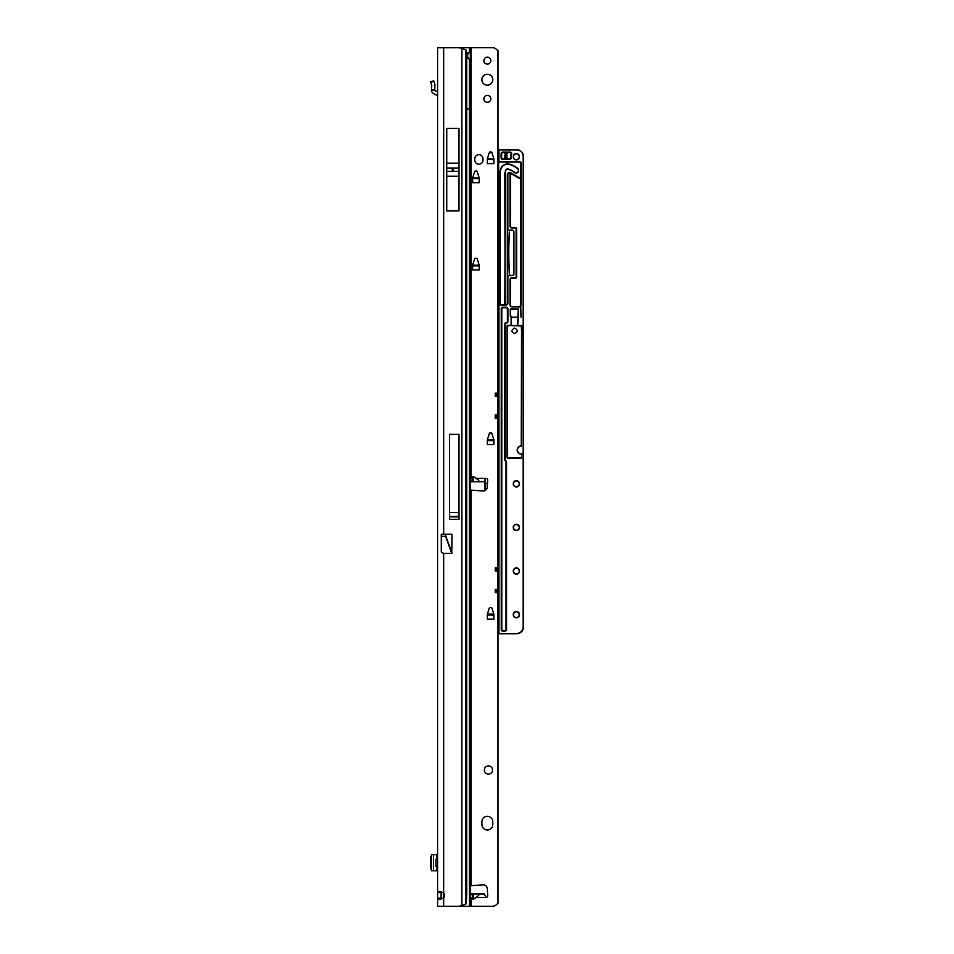 <?xml version="1.0" encoding="UTF-8"?>
<svg xmlns="http://www.w3.org/2000/svg" width="954" height="954" viewBox="0 0 954 954"><rect width="100%" height="100%" fill="white"/><g stroke="black" fill="none" stroke-linecap="round" stroke-linejoin="round"><path stroke-width="1.43" d="M453.544 169.681A0.68 0.68 0 0 0 452.864 168.989A0.68 0.68 0 0 0 452.184 169.681A0.68 0.68 0 0 0 452.864 170.361A0.68 0.68 0 0 0 453.544 169.681M437.6 899.145L437.6 898.119L437.6 899.145M437.6 47.7L437.6 906.3L457.419 906.3A13.63 13.63 0 0 0 461.879 905.549L465.862 904.177A13.63 1.896 90 0 0 466.744 892.67L466.744 61.33A13.63 1.896 90 0 0 465.862 49.823L461.879 48.451A13.63 13.63 0 0 0 457.419 47.7L437.6 47.783M437.6 246.681L437.6 248.04M437.6 258.939L437.6 260.311M437.6 287.559L437.6 288.931M437.6 299.83L437.6 301.19M441.13 899.193L441.13 891.596M441.285 536.446L445.59 536.446L451.767 553.415L443.67 553.415L441.285 552.068L441.285 534.24L443.67 534.24L443.67 47.7M440.939 892.682L437.6 892.682L439.245 891.31L443.67 892.968A4.09 4.09 0 0 1 443.67 897.833L439.222 899.479L437.6 898.119L440.939 898.119M458.993 210.929L458.993 128.42L446.734 128.42L446.734 210.929L458.993 210.929M458.993 519.322L458.993 434.356L449.453 434.356L449.453 519.322L458.993 519.322M451.767 553.415L451.957 534.24L443.67 534.24M448.857 906.3L443.67 906.3L443.67 553.415M445.59 534.24L445.59 536.446L445.876 534.24M451.957 553.01L445.876 536.303L441.285 536.303L441.285 534.24M458.993 512.429L449.453 512.429M431.399 854.653L431.399 870.728L431.411 854.665L437.6 854.653M431.411 870.728L437.6 870.728M431.399 855.941L430.54 857.133L430.54 868.247L431.399 869.428M437.6 859.28L435.966 859.28L435.966 866.101L437.6 866.101M437.6 91.966L435.084 90.547A0.68 0.68 0 0 1 434.75 90.034L431.411 90.034A4.019 4.019 0 0 0 433.438 93.444L436.562 95.221A2.039 2.039 0 0 1 437.6 96.998M431.411 90.034L431.78 85.645L430.54 81.853L433.712 80.816L434.952 84.62L434.75 90.034M472.934 265.081L472.624 266.13M479.17 266.13L478.86 265.081M478.991 265.486L472.624 265.486M492.801 79.731A5.45 5.45 0 0 0 487.339 74.281A5.45 5.45 0 0 0 481.889 79.731A5.45 5.45 0 0 0 487.339 85.18A5.45 5.45 0 0 0 492.801 79.731M490.821 60.651A3.47 3.47 0 0 0 487.339 57.168A3.47 3.47 0 0 0 483.869 60.651A3.47 3.47 0 0 0 487.339 64.121A3.47 3.47 0 0 0 490.821 60.651M490.821 98.811A3.47 3.47 0 0 0 487.339 95.328A3.47 3.47 0 0 0 483.869 98.811A3.47 3.47 0 0 0 487.339 102.281A3.47 3.47 0 0 0 490.821 98.811M472.361 477.083L473.375 476.535L476.106 478.359C479.003 480.422 479.719 481.555 478.276 481.77L471.944 481.77L472.361 477.083L472.361 481.77M470.31 885.765L482.962 884.811A4.09 4.09 0 0 1 487.291 888.639L487.721 895.639A1.705 1.705 0 0 1 486.027 897.44L484.262 894.029L478.276 894.029C479.719 894.256 479.003 895.389 476.106 897.44L473.029 899.372L471.944 894.029L470.31 894.029M471.944 894.029L478.276 894.029M487.339 816.35A5.45 5.45 0 0 0 481.889 821.799L481.889 824.53A5.45 5.45 0 0 0 487.339 829.98A5.45 5.45 0 0 0 492.801 824.53L492.801 821.799A5.45 5.45 0 0 0 487.339 816.35M492.526 770.009A4.09 4.09 0 0 0 488.436 765.931A4.09 4.09 0 0 0 484.346 770.009A4.09 4.09 0 0 0 488.436 774.099A4.09 4.09 0 0 0 492.526 770.009M466.744 109.03L469.392 109.03L469.392 59.625L466.995 55.881L469.273 52.124L470.31 52.792L470.31 47.7L492.526 47.7A5.45 5.45 0 0 1 496.378 49.298L497.487 50.407A0.68 0.68 0 0 0 497.976 50.61L497.976 393.155L495.245 393.155L495.245 396.482L497.976 396.482L497.976 414.966L495.245 414.966L495.245 418.281L497.976 418.281L497.976 567.606L495.245 567.606L495.245 570.921L497.976 570.921L497.976 589.417L495.245 589.417L495.245 592.732L497.976 592.732L497.976 903.39A0.68 0.68 0 0 0 497.487 903.593L496.378 904.702A5.45 5.45 0 0 1 492.526 906.3L452.232 906.3M470.31 477.405L470.99 477.56L470.31 477.477M470.31 490.046L482.962 490.988A4.09 4.09 0 0 0 487.291 487.16L487.721 480.172A1.705 1.705 0 0 0 486.027 478.359L484.262 481.77L478.276 481.77M470.31 898.322L470.99 898.239L470.31 898.406M490.022 607.424L491.203 607.424A0.68 0.68 0 0 1 491.859 607.901L493.85 614.137A0.68 0.68 0 0 1 493.886 614.34L493.886 619.098L487.339 619.098L487.339 614.34A0.68 0.68 0 0 1 487.375 614.137L489.378 607.901A0.68 0.68 0 0 1 490.022 607.424M490.022 432.985L491.203 432.985A0.68 0.68 0 0 1 491.859 433.45L493.85 439.699A0.68 0.68 0 0 1 493.886 439.901L493.886 444.647L487.339 444.647L487.339 439.901A0.68 0.68 0 0 1 487.375 439.699L489.378 433.45A0.68 0.68 0 0 1 490.022 432.985M475.307 258.26L476.487 258.26A0.68 0.68 0 0 1 477.143 258.737L479.135 264.973A0.68 0.68 0 0 1 479.17 265.176L479.17 269.934L472.624 269.934L472.624 265.176A0.68 0.68 0 0 1 472.659 264.973L474.651 258.737A0.68 0.68 0 0 1 475.307 258.26M475.307 171.04L476.487 171.04A0.68 0.68 0 0 1 477.143 171.517L479.135 177.754A0.68 0.68 0 0 1 479.17 177.957L479.17 182.715L472.624 182.715L472.624 177.957A0.68 0.68 0 0 1 472.659 177.754L474.651 171.517A0.68 0.68 0 0 1 475.307 171.04M490.022 151.96L491.203 151.96A0.68 0.68 0 0 1 491.859 152.437L493.85 158.674A0.68 0.68 0 0 1 493.886 158.877L493.886 163.635L487.339 163.635L487.339 158.877A0.68 0.68 0 0 1 487.375 158.674L489.378 152.437A0.68 0.68 0 0 1 490.022 151.96M474.806 160.141A4.09 4.09 0 0 0 478.896 164.219A4.09 4.09 0 0 0 482.986 160.141L482.986 158.769A4.09 4.09 0 0 0 478.896 154.679A4.09 4.09 0 0 0 474.806 158.769L474.806 160.141M452.232 47.7L470.31 47.7M467.579 58.516L467.627 53.341M471.944 481.77L470.31 481.77M470.31 52.792L470.31 58.79L469.392 59.625M469.392 906.3L469.392 109.03L470.31 109.03L470.31 58.79M470.31 109.03L470.31 906.3M497.976 418.281L497.976 414.966M497.976 570.921L497.976 567.606M497.976 592.732L497.976 589.417M497.976 396.482L497.976 393.155M467.579 53.698L467.687 52.816M487.649 158.769L487.339 159.831M493.886 159.831L493.576 158.769M472.934 177.849L472.624 178.911M479.17 178.911L478.86 177.849M487.649 439.794L487.339 440.855M493.886 440.855L493.576 439.794M487.649 614.245L487.339 615.294M493.886 615.294L493.576 614.245M516.376 153.868A2.862 2.862 0 0 0 513.514 156.73A2.862 2.862 0 0 0 516.376 159.592A2.862 2.862 0 0 0 519.238 156.73A2.862 2.862 0 0 0 516.376 153.868M519.238 483.809A2.862 2.862 0 0 0 516.376 480.947A2.862 2.862 0 0 0 513.514 483.809A2.862 2.862 0 0 0 516.376 486.671A2.862 2.862 0 0 0 519.238 483.809M519.238 527.431A2.862 2.862 0 0 0 516.376 524.569A2.862 2.862 0 0 0 513.514 527.431A2.862 2.862 0 0 0 516.376 530.293A2.862 2.862 0 0 0 519.238 527.431M519.238 571.041A2.862 2.862 0 0 0 516.376 568.179A2.862 2.862 0 0 0 513.514 571.041A2.862 2.862 0 0 0 516.376 573.903A2.862 2.862 0 0 0 519.238 571.041M519.238 614.65A2.862 2.862 0 0 0 516.376 611.788A2.862 2.862 0 0 0 513.514 614.65A2.862 2.862 0 0 0 516.376 617.512A2.862 2.862 0 0 0 519.238 614.65M509.508 159.449L502.746 159.449A1.634 1.634 0 0 1 501.112 157.815L501.112 153.725A1.634 1.634 0 0 1 502.746 152.091L510.104 152.091A1.634 1.634 0 0 1 511.582 154.441A5.319 5.319 0 0 0 511.129 157.565A1.634 1.634 0 0 1 509.508 159.449L509.508 159.187A1.359 1.359 0 0 0 510.855 157.601A5.593 5.593 0 0 1 511.332 154.321A1.359 1.359 0 0 0 510.104 152.366L502.746 152.366A1.359 1.359 0 0 0 501.387 153.725L501.387 157.815A1.359 1.359 0 0 0 502.746 159.187L509.508 158.913A1.085 1.085 0 0 0 510.581 157.648A5.855 5.855 0 0 1 511.082 154.202A1.085 1.085 0 0 0 510.104 152.64L502.746 152.64A1.085 1.085 0 0 0 501.649 153.725L501.649 157.815A1.085 1.085 0 0 0 502.746 158.913L509.508 158.913M516.031 172.793A2.385 2.385 0 0 0 517.485 168.524A24.601 24.601 0 0 0 509.746 164.493A7.083 7.083 0 0 0 500.731 169.669L500.087 172.483L500.087 303.575A1.085 1.085 0 0 0 501.172 304.672L503.772 304.672A1.085 1.085 0 0 0 504.857 303.575L505.381 170.742A2.313 2.313 0 0 1 508.327 169.049A19.831 19.831 0 0 1 514.576 172.304A2.385 2.385 0 0 0 516.031 172.793M507.647 325.314L521.242 325.588L521.516 331.217L521.242 325.588L507.647 325.588L507.373 331.217L507.766 325.863L507.111 325.863L511.106 325.314L511.106 316.156L511.106 325.588L517.509 325.314L518.332 309.346L510.557 309.346L510.557 316.156M514.6 328.104C518.117 329.929 518.117 331.742 514.6 333.554C511.082 331.742 511.082 329.929 514.6 328.104M511.106 316.156L510.295 316.156L510.295 309.072L518.606 309.072L517.783 325.314L521.79 325.863L521.266 446.198A3.816 3.816 0 0 0 517.45 450.014A3.816 3.816 0 0 0 521.266 453.83L519.739 453.818M518.32 452.852L517.318 451.075M518.308 447.187L521.266 445.923L519.739 446.222M497.976 149.647L516.651 149.647L497.976 149.647M521.003 162.86L521.003 305.256A1.634 1.634 0 0 1 519.37 306.89L511.666 306.89A1.634 1.634 0 0 1 510.032 305.256L510.032 279.45A1.634 1.634 0 0 1 511.666 277.817L515.005 277.817A1.085 1.085 0 0 0 516.102 276.732L516.102 229.032A1.085 1.085 0 0 0 515.005 227.934L511.666 227.934A1.634 1.634 0 0 1 510.032 226.301L510.032 173.115A1.777 1.777 0 0 0 507.85 174.832L507.85 229.032A1.085 1.085 0 0 0 508.947 230.117L512.286 230.117A1.634 1.634 0 0 1 513.92 231.75L513.92 274.001A1.634 1.634 0 0 1 512.286 275.634L508.947 275.634A1.085 1.085 0 0 0 507.85 276.732L507.85 303.3A1.634 1.634 0 0 1 506.216 304.934L500.015 304.934A1.085 1.085 0 0 0 498.93 306.031L498.93 633.384L516.651 633.456A6.547 6.547 0 0 0 523.186 626.909L523.186 156.456A6.547 6.547 0 0 0 516.651 149.909L516.651 149.647A6.809 6.809 0 0 1 523.46 156.456L523.46 626.909A6.809 6.809 0 0 1 516.651 633.73L497.976 633.73M497.976 344.036L497.976 342.486M498.656 341.687L497.976 340.518M497.976 352.98L497.976 351.43M497.976 354.948L497.976 353.385M497.976 363.879L497.976 362.329M497.976 365.847L497.976 364.297M497.976 374.791L497.976 373.229M497.976 376.747L497.976 375.196M497.976 385.69L497.976 384.128M497.976 387.658L497.976 386.096M497.976 396.59L497.976 395.039M497.976 398.557L497.976 396.995M497.976 407.489L497.976 405.939M497.976 409.457L497.976 407.907M497.976 418.401L497.976 416.838M497.976 420.356L497.976 418.806M497.976 429.3L497.976 427.75M497.976 431.268L497.976 429.705M497.976 440.199L497.976 438.649M497.976 442.167L497.976 440.617M497.976 451.111L497.976 449.549M497.976 453.067L497.976 451.516M497.976 462.01L497.976 460.448M497.976 463.978L497.976 462.416M497.976 472.91L497.976 471.359M497.976 474.877L497.976 473.315M497.976 483.809L497.976 482.259M497.976 485.777L497.976 484.227M497.976 494.721L497.976 493.158M497.976 496.676L497.976 495.126M497.976 505.62L497.976 504.07M497.976 507.588L497.976 506.025M497.976 516.519L497.976 514.969M497.976 518.487L497.976 516.937M497.976 527.431L497.976 525.869M497.976 529.387L497.976 527.836M497.976 538.33L497.976 536.768M497.976 540.298L497.976 538.736M497.976 549.23L497.976 547.679M497.976 551.197L497.976 549.635M497.976 560.129L497.976 558.579M497.976 562.097L497.976 560.547M497.976 571.041L497.976 569.478M497.976 572.996L497.976 571.446M497.976 581.94L497.976 580.39M497.976 583.908L497.976 582.345M497.976 592.839L497.976 591.289M497.976 594.807L497.976 593.257M497.976 603.751L497.976 602.189M497.976 605.707L497.976 604.156M497.976 614.65L497.976 613.088M497.976 616.618L497.976 615.056M493.886 614.376L487.339 614.376M487.518 483.547L484.894 483.273L484.894 490.642L484.894 479.242M493.886 439.925L487.339 439.925M497.976 333.137L497.976 331.587M498.656 305.125A1.634 1.634 0 0 1 500.015 304.398L501.172 304.672L500.015 304.672A1.359 1.359 0 0 0 498.656 306.031L498.656 160.367A1.359 1.359 0 0 0 500.015 161.739L519.37 161.739L500.015 161.739A1.359 1.359 0 0 1 498.656 160.367L498.656 149.909L497.976 149.909M510.819 230.391L508.947 230.391L510.819 230.391A1.359 1.359 0 0 0 509.46 231.667A343.44 343.44 0 0 0 509.46 274.084A1.359 1.359 0 0 0 510.819 275.36L510.199 275.36A1.503 1.503 0 0 1 509.329 274.096A343.571 343.571 0 0 1 509.329 231.667A1.503 1.503 0 0 1 510.199 230.391M500.087 304.672L500.087 304.398A1.359 1.359 0 0 1 499.813 303.575L499.813 172.447L500.468 169.609A7.358 7.358 0 0 1 509.818 164.243A24.876 24.876 0 0 1 517.652 168.309A2.659 2.659 0 0 1 517.199 172.793A2.659 2.659 0 0 1 514.409 172.519A19.557 19.557 0 0 0 508.243 169.311A2.039 2.039 0 0 0 505.644 170.802L504.857 173.02L505.131 303.575A1.359 1.359 0 0 1 504.857 304.398L503.772 304.672A1.085 1.085 0 0 0 504.857 303.575L505.131 303.575M479.17 178.267L472.624 178.267M521.266 454.104A4.09 4.09 0 0 1 517.175 450.014A4.09 4.09 0 0 1 521.266 445.923L521.516 325.863L508.041 325.588M508.947 230.117L508.947 230.391A1.359 1.359 0 0 1 507.588 229.032L507.588 276.732A1.359 1.359 0 0 1 508.947 275.36L512.286 275.36A1.359 1.359 0 0 0 513.646 274.001L513.646 231.75A1.359 1.359 0 0 0 512.286 230.391L512.286 230.117M508.947 230.391A1.359 1.359 0 0 1 507.588 229.032L507.588 174.832A2.039 2.039 0 0 1 510.104 172.841L518.69 177.706A1.359 1.359 0 0 0 520.276 177.539L520.729 176.526L520.467 177.742A1.634 1.634 0 0 1 518.559 177.945L510.581 173.342L510.581 226.301A1.085 1.085 0 0 0 511.666 227.398L515.005 227.398A1.634 1.634 0 0 1 516.651 229.032L516.651 276.732A1.634 1.634 0 0 1 515.005 278.365L511.666 278.365A1.085 1.085 0 0 0 510.581 279.45L510.307 305.256A1.359 1.359 0 0 0 511.666 306.616L519.37 306.616L511.666 306.89M511.38 317.205L517.509 317.205M510.581 305.256A1.085 1.085 0 0 0 511.666 306.341L519.37 306.616A1.359 1.359 0 0 0 520.729 305.256L521.003 317.205M498.93 633.384L498.656 306.031A1.359 1.359 0 0 1 500.015 304.672L503.772 304.672M507.635 458.194L521.266 458.194L521.802 453.83L521.266 458.469L507.087 457.92L507.111 331.169L507.635 458.469M519.37 306.341A1.085 1.085 0 0 0 520.467 305.256L520.729 163.098A1.359 1.359 0 0 0 519.37 161.739L519.37 161.464A1.634 1.634 0 0 1 521.003 163.098L520.467 163.098A1.085 1.085 0 0 0 519.37 162.001L500.015 162.001A1.634 1.634 0 0 1 498.656 161.274M523.186 156.456L523.329 155.132M522.947 153.844L522.315 152.676M487.208 483.547L487.208 487.78M504.857 304.672L506.216 304.672A1.359 1.359 0 0 0 507.588 303.3L507.588 276.732A1.359 1.359 0 0 1 508.947 275.36L508.947 275.634M510.545 173.294L510.104 172.841A2.039 2.039 0 0 0 507.588 174.832L507.313 174.832A2.313 2.313 0 0 1 510.784 172.829L518.821 177.468A1.085 1.085 0 0 0 520.467 176.526L520.467 163.098M520.467 305.256L520.729 176.526A1.359 1.359 0 0 1 520.49 177.301M515.005 227.398L511.666 227.66L515.005 227.66A1.359 1.359 0 0 1 516.376 229.032L516.376 276.732A1.359 1.359 0 0 1 515.005 278.091L511.666 278.091L515.005 277.817M510.104 172.841L510.307 226.301A1.359 1.359 0 0 0 511.666 227.66L511.666 227.934M511.666 278.365L511.666 278.091A1.359 1.359 0 0 0 510.307 279.45L510.032 279.45M493.886 159.187L487.339 159.187M485.169 478.801L484.894 483.273L487.53 483.273M504.547 155.228L505.954 156.456L507.242 155.8L506.371 156.826L507.242 158.281L505.87 157.076L504.523 157.756L505.465 156.718L504.523 155.884L505.465 154.202L504.523 152.688L505.954 153.94L507.242 153.284L506.371 154.309L507.242 155.764L505.87 154.56L504.547 155.228M505.501 460.424L506.085 461.009A1.634 1.634 0 0 1 506.562 462.165L506.562 629.509A1.634 1.634 0 0 1 504.928 631.143L502.877 631.143A1.634 1.634 0 0 1 501.244 629.509L501.244 308.881A1.634 1.634 0 0 1 502.877 307.248L506.264 307.248A1.634 1.634 0 0 1 507.91 308.881L507.91 321.498A1.634 1.634 0 0 1 506.264 323.132A1.085 1.085 0 0 0 505.179 324.229L505.179 459.649A1.085 1.085 0 0 0 505.501 460.424L505.894 461.199L505.31 460.615A1.359 1.359 0 0 1 504.904 459.649A1.359 1.359 0 0 0 505.31 460.615L505.107 460.806A1.634 1.634 0 0 1 504.63 459.649L504.63 324.229A1.634 1.634 0 0 1 506.264 322.583A1.085 1.085 0 0 0 507.361 321.498L507.361 308.881A1.085 1.085 0 0 0 506.264 307.784L502.877 307.784A1.085 1.085 0 0 0 501.792 308.881L501.792 629.509A1.085 1.085 0 0 0 502.877 630.594L504.928 630.594A1.085 1.085 0 0 0 506.014 629.509L506.014 462.165A1.085 1.085 0 0 0 505.692 461.39L505.107 460.806M505.179 324.229L504.904 459.649L504.904 324.229A1.359 1.359 0 0 1 506.264 322.857A1.359 1.359 0 0 0 507.635 321.498L507.635 308.881A1.359 1.359 0 0 0 506.264 307.522L502.877 307.522A1.359 1.359 0 0 0 501.518 308.881L501.518 629.509A1.359 1.359 0 0 0 502.877 630.868L504.928 630.868A1.359 1.359 0 0 0 506.288 629.509L506.288 462.165L506.014 629.509M506.014 462.165L506.288 462.165A1.359 1.359 0 0 0 505.894 461.199L505.692 461.39M497.976 625.55L497.976 623.999M497.976 627.517L497.976 625.955M499.002 633.456L498.382 633.384L497.976 627.708M499.002 633.73L497.976 633.384M497.976 623.809L498.656 616.809L497.976 616.809M497.976 612.897L498.656 605.897L497.976 605.897M497.976 601.998L498.656 594.998L497.976 594.998M497.976 591.098L498.656 584.098L497.976 584.098M497.976 580.187L498.656 573.199L497.976 573.199M497.976 569.288L498.656 562.288L497.976 562.288M497.976 558.388L498.656 558.388L497.976 551.388M497.976 547.489L498.656 540.489L497.976 540.489M497.976 536.577L498.656 529.577L497.976 529.577M497.976 525.678L498.656 518.678L497.976 518.678M497.976 514.778L498.656 507.778L497.976 507.778M497.976 503.867L498.656 496.879L497.976 496.879M497.976 492.968L498.656 485.968L497.976 485.968M497.976 482.068L498.656 475.068L497.976 475.068M497.976 471.169L498.656 464.169L497.976 464.169M497.976 460.257L498.656 453.257L497.976 453.257M497.976 449.358L498.656 442.358L497.976 442.358M497.976 438.458L498.656 431.458L497.976 431.458M497.976 427.547L498.656 420.559L497.976 420.559M497.976 416.648L498.656 409.648L497.976 409.648M497.976 405.748L498.656 405.748L497.976 398.748M497.976 394.849L498.656 387.849L497.976 387.849M497.976 383.937L498.656 376.937L497.976 376.937M497.976 373.038L498.656 366.038L497.976 366.038M497.976 362.138L498.656 355.138L497.976 355.138M497.976 351.227L498.656 344.239L497.976 344.239M497.976 340.328L498.656 333.328L497.976 333.328M489.175 153.045A5.116 5.116 0 0 0 490.893 151.96M461.879 905.549L461.879 48.451M465.862 49.823L465.862 904.177M449.453 516.472L458.993 516.472M449.453 516.567L458.993 516.567M449.453 516.865L458.993 516.865M446.734 163.158L458.993 163.158M446.734 168.023L458.993 168.023M446.734 171.326L458.993 171.326M446.734 176.204L458.993 176.204M436.562 854.653L436.562 859.28M436.562 866.101L436.562 870.728M433.438 854.653L433.438 870.728M433.879 81.317L430.707 82.354M431.411 89.867L434.75 89.867M473.375 894.029L473.375 899.264M470.99 477.56L470.99 47.7M472.17 478.359L470.31 478.359M486.027 478.359L476.106 478.359M470.99 885.539L470.99 490.261M486.027 897.44L476.106 897.44M472.17 897.44L470.31 897.44M470.99 906.3L470.99 898.239M469.392 52.124L469.392 47.7M463.036 905.31L463.036 906.3M472.361 894.029L472.361 898.716M473.375 481.77L473.375 476.535M463.036 48.678L463.036 47.7M487.387 159.58L493.838 159.58M487.434 159.449L493.802 159.449M472.671 178.66L479.123 178.66M472.719 178.529L479.075 178.529M472.671 265.88L479.123 265.88M472.719 265.749L479.075 265.749M487.387 440.605L493.838 440.605M487.434 440.474L493.802 440.474M487.387 615.044L493.838 615.044M487.434 614.913L493.802 614.913M495.245 568.894L497.976 568.894M495.245 569.633L497.976 569.633M495.245 590.705L497.976 590.705M495.245 591.444L497.976 591.444M495.245 394.443L497.976 394.443M495.245 395.194L497.976 395.194M495.245 416.254L497.976 416.254M495.245 416.993L497.976 416.993M513.24 156.73A3.136 3.136 0 0 1 516.376 153.594A3.136 3.136 0 0 1 519.513 156.73A3.136 3.136 0 0 1 516.376 159.867A3.136 3.136 0 0 1 513.24 156.73M513.24 483.809A3.136 3.136 0 0 1 516.376 480.685A3.136 3.136 0 0 1 519.513 483.809A3.136 3.136 0 0 1 516.376 486.945A3.136 3.136 0 0 1 513.24 483.809M513.24 527.431A3.136 3.136 0 0 1 516.376 524.295A3.136 3.136 0 0 1 519.513 527.431A3.136 3.136 0 0 1 516.376 530.555A3.136 3.136 0 0 1 513.24 527.431M513.24 571.041A3.136 3.136 0 0 1 516.376 567.904A3.136 3.136 0 0 1 519.513 571.041A3.136 3.136 0 0 1 516.376 574.177A3.136 3.136 0 0 1 513.24 571.041M513.24 614.65A3.136 3.136 0 0 1 516.376 611.514A3.136 3.136 0 0 1 519.513 614.65A3.136 3.136 0 0 1 516.376 617.787A3.136 3.136 0 0 1 513.24 614.65M507.087 457.92L521.802 457.92M487.387 614.102L493.838 614.102M487.387 439.663L493.838 439.663M491.274 151.96A5.378 5.378 0 0 1 489.068 153.379M487.339 158.913L493.886 158.913M472.624 177.993L479.17 177.993M472.624 265.212L479.17 265.212M505.644 170.802L505.131 173.056M506.216 304.398A1.085 1.085 0 0 0 507.313 303.3L507.313 174.832M500.015 162.001L519.37 161.464M485.169 483.547L485.169 490.511M507.111 331.169L507.111 325.863M516.651 149.909L498.93 149.909L498.93 160.367A1.085 1.085 0 0 0 500.015 161.464"/></g></svg>
